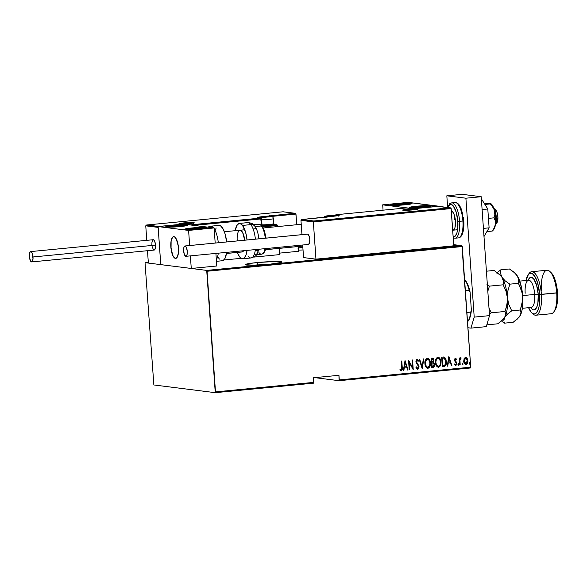 <?xml version="1.0" encoding="UTF-8"?>
<svg xmlns="http://www.w3.org/2000/svg" width="587" height="587" viewBox="0 0 587 587"><rect width="100%" height="100%" fill="white"/><g stroke="black" fill="none" stroke-linecap="round" stroke-linejoin="round"><path stroke-width="0.88" d="M375.775 253.357A18.432 1.335 176 0 1 364.52 255.029L375.981 253.283M257.216 262.55A18.432 1.335 176 0 1 282.039 262.073A18.432 1.335 176 0 1 270.086 264.172L281.555 262.426L281.804 261.883L280.88 261.692L274.4 261.523L257.216 262.55L248.727 263.614L245.271 264.59L252.902 265.199L270.086 264.172A18.432 1.335 176 0 1 245.263 264.649A18.432 1.335 176 0 1 257.216 262.55L257.392 265.06L257.216 262.55M314.727 377.639L339.044 380.692L470.481 367.976L470.715 367.191L339.271 379.914L338.948 375.298L313.429 377.764L313.752 382.386L215.488 391.896L207.057 271.253L462.277 246.547L470.715 367.191L461.932 245.696L206.712 270.402L145.312 262.69L148.313 262.396L145.312 262.69L145.077 263.468L153.86 384.962L215.26 392.674L313.524 383.164L313.429 377.764L338.948 375.298L339.044 380.692L314.727 377.639M298.335 247.875L302.855 247.435L298.335 247.875M453.7 244.662L461.932 245.696L453.7 244.662M298.35 248.059A18.432 1.335 176 0 1 302.863 247.538L297.873 248.125M298.49 250.084L303.031 249.974A18.432 1.335 176 0 1 298.49 250.084M347.335 256.057L364.52 255.029A18.432 1.335 176 0 1 348.018 256.042M452.694 245.894L457.214 245.872L453.722 245.682M449.253 246.18L450.486 246.547L448.116 246.357L450.486 246.547L448.842 246.269L448.879 246.826M443.28 246.811L446.788 246.811L443.743 246.767L443.772 247.296M435.936 248.352L435.341 247.655C436.434 247.743 436.075 247.897 434.263 248.118L430.711 248.037L434.439 248.103L435.892 247.831L434.835 247.604M424.496 248.961L422.082 249.299L420.175 249.057L424.496 248.976L422.457 248.829M412.463 250.231L409.242 250.113L412.463 250.231M411.48 249.901L409.741 250.069L411.48 249.901M399.974 251.434L398.074 251.199L399.974 251.434M399.013 251.104L403.526 251.097L399.013 251.104M401.163 250.898L399.586 251.053L401.163 250.898M397.612 251.243L399.52 251.478L397.612 251.243M391.184 252.043L391.676 251.999C392.49 252.043 392.468 252.131 391.61 252.263C392.468 252.131 392.49 252.043 391.676 251.999M393.077 251.684L393.679 252.05L398.375 251.596L395.161 251.478L398.375 251.596L393.679 252.05L393.077 251.684M405.36 250.48L408.258 250.656L406.087 250.407M413.652 249.68L418.575 249.658L419.888 249.38L419.067 249.152M424.188 248.661L429.112 248.639L430.425 248.36L429.603 248.132M436.941 247.435L437.542 247.802L442.238 247.347L439.017 247.237L442.238 247.347L437.542 247.802L436.941 247.435M464.09 358.591L463.781 361.68L465.007 364.182L466.782 364.182L467.817 361.863L467.413 358.848L466.012 357.336L464.324 358.129L463.715 361.108C463.745 362.942 464.515 364.072 466.027 364.49C467.457 363.786 468.059 362.524 467.839 360.712L467.12 358.29L465.528 357.292L464.09 358.591M459.716 364.975L460.179 364.931L459.966 359.963L460.333 358.87L460.978 358.716L460.846 357.769L459.76 359.002L459.694 357.982L459.232 358.026L459.716 364.975L460.179 364.931L459.944 360.198L461.191 357.953L460.722 357.762L459.76 359.002L459.694 357.982L459.232 358.026L459.716 364.975M455.248 358.246L456.547 359.156L455.439 358.268L454.954 358.525L454.624 360.734L456.37 363.808L455.916 364.578L454.896 363.969L454.624 364.644L455.974 365.444L456.833 364.006L456.576 362.296L455.057 360.433L455.233 359.259L456.268 359.787L456.547 359.156L455.527 358.268L454.543 360.191L456.385 363.434L455.747 364.622L454.705 363.947M443.691 357.028L441.644 357.145L442.312 366.662L444.667 366.347L445.548 365.686L446.362 361.988L445.959 359.442L444.909 357.578L443.589 357.021L441.644 357.145L442.312 366.662L443.955 366.501C445.937 365.716 446.729 364.087 446.34 361.607L444.425 357.226L443.596 357.021M431.775 367.682L433.962 367.198L434.681 364.681L433.463 362.348L433.925 360.543L433.463 358.694L432.634 358.085L431.107 358.165L431.775 367.682L433.191 367.543L434.681 364.681L433.463 362.348L433.91 360.271C433.888 358.899 433.294 358.165 432.113 358.07L431.107 358.165L431.775 367.682M422.156 368.614L423.895 358.87L423.396 358.914L422.082 366.772L419.698 359.273L419.199 359.325L422.156 368.614L423.895 358.87L423.396 358.914L422.082 366.772L419.698 359.273L419.199 359.325L422.148 368.585M409.675 369.817L409.154 362.34L413.226 369.472L412.558 359.963L412.103 360.007L412.624 367.506L408.552 360.352L409.212 369.861L409.675 369.817L409.212 369.825L409.675 369.817L409.154 362.34L413.116 369.487L412.558 359.963L412.103 360.007L412.624 367.506L408.552 360.352L409.212 369.861L409.675 369.817M401.779 367.381L401.501 369.751L400.107 369.15L399.879 369.905L401.354 370.859L402.271 369.406L401.794 361.005L401.332 361.049L401.779 367.381L401.207 369.905L400.107 369.15L399.879 369.905L401.237 370.881C402.286 370.111 402.623 368.959 402.242 367.425L401.794 361.005L401.332 361.049L401.779 367.381M405.001 360.697L403.372 370.426L403.871 370.382L404.392 367.264L406.622 367.044L407.569 370.023L408.068 369.971L405.111 360.682L403.372 370.426L403.871 370.382L404.392 367.264L406.622 367.044L407.569 370.023L408.068 369.971L405.001 360.697M416.821 359.266L418.494 360.763L417.012 359.288L415.904 361.629L418.553 366.596L417.636 368.313L416.374 366.838L415.956 367.367L417.893 369.252L418.795 368.21L419.015 366.567L416.359 361.548L416.843 360.315L418.105 361.394L418.494 360.763L417.284 359.31L416.212 359.89L416.146 362.715L418.524 366.361L417.761 368.291L416.374 366.838L415.956 367.367L417.394 369.267M424.922 363.595L425.392 365.906L426.646 367.822L428.026 368.291L429.317 367.55L430.271 365.4L430.41 363.023L429.941 360.689L428.679 358.752L427.277 358.297L426.001 359.053L425.061 361.218L424.922 363.595C424.944 366.097 425.979 367.66 428.026 368.291C429.941 367.257 430.741 365.503 430.41 363.023C430.396 360.484 429.354 358.906 427.277 358.297C425.377 359.354 424.592 361.122 424.922 363.595M435.451 362.575L435.928 364.887L437.183 366.802L438.562 367.271L439.854 366.53L440.808 364.38L440.947 362.003L440.477 359.67L439.215 357.732L437.814 357.278L436.53 358.033L435.598 360.198L435.451 362.575C435.481 365.077 436.515 366.64 438.562 367.271C440.477 366.237 441.277 364.483 440.947 362.003C440.932 359.464 439.89 357.894 437.814 357.278C435.914 358.334 435.128 360.102 435.451 362.575M448.864 356.448L447.235 366.185L447.734 366.134L448.255 363.015L450.486 362.803L451.432 365.774L451.931 365.73L448.864 356.448L447.235 366.185L447.734 366.134L448.255 363.015L450.486 362.803L451.432 365.774L451.931 365.73L448.864 356.448M457.955 364.468L458.682 365.107L458.586 363.705L457.963 364.211L458.469 365.217L458.873 364.38L458.359 363.632L457.955 364.468M462.189 364.057L462.916 364.696L462.82 363.294L462.196 363.808L462.703 364.806L463.106 363.969L462.593 363.221L462.189 364.057M469.064 363.397L469.791 364.028L469.688 362.627L469.072 363.14L469.578 364.145L469.982 363.309L469.468 362.561L469.064 363.397M145.077 263.468L153.86 384.962L215.26 392.674L206.712 270.402L145.312 262.69L145.077 263.468M400.936 370.859L401.802 370.324L402.11 368.988L401.603 361.027L402.051 367.403C402.433 368.937 402.095 370.089 401.046 370.859L400.958 370.859M399.916 369.128L401.016 369.876L399.916 369.128M404.979 360.829L408.068 369.971L407.554 369.979L404.979 360.829M406.431 367.022L404.201 367.235L403.871 370.382L403.379 370.382L404.201 367.235L406.431 367.022M404.37 366.237L405.184 362.524L406.321 366.09L404.37 366.237L404.993 362.502L404.37 366.237M408.559 360.506L412.624 367.506L408.559 360.506M412.368 359.985L413.021 369.311L412.368 359.985M408.963 362.318L409.484 369.795L408.963 362.318M417.306 369.26L419.015 366.567L416.359 361.548L416.836 360.242L418.105 361.394L418.494 360.763L418.01 361.21L418.304 360.741L417.093 359.281M417.636 368.313L416.183 366.816L417.445 368.284M417.218 360.352L416.168 361.519L419.015 366.567L417.695 369.289M417.342 369.267L418.428 368.555L418.825 366.545L418.355 364.931L416.3 362.157L416.278 360.734L416.931 360.249M416.975 363.162L416.601 362.715M419.522 359.288L422.082 366.772L419.522 359.288M423.697 358.884L422.104 368.438L423.697 358.884M427.696 358.297L427.277 358.297M427.087 358.268C429.163 358.884 430.205 360.462 430.22 362.993L430.22 362.993C430.55 365.474 429.757 367.235 427.835 368.262L427.541 368.269M428.547 368.034L429.985 365.76L430.183 362.597L429.229 359.611L427.468 358.268M427.571 359.259L427.373 359.266C429.06 359.758 429.926 361.02 429.955 363.06C430.22 365.099 429.545 366.515 427.938 367.315L426.874 367.102L425.846 365.965L425.164 362.876L425.949 360.058L427.776 359.317M427.938 367.315L426.382 366.508L425.406 363.867L425.678 360.983L427.182 359.244C425.59 360.073 424.929 361.504 425.186 363.529L425.377 363.551C425.12 361.526 425.78 360.095 427.373 359.266L429.126 360.337L429.955 363.06L429.53 365.928L427.938 367.315C426.265 366.831 425.406 365.576 425.377 363.551L425.186 363.529C425.215 365.554 426.074 366.809 427.747 367.293M431.922 358.048C433.103 358.136 433.698 358.87 433.72 360.249L433.272 362.326L434.681 364.681L433.191 367.543L431.775 367.638L433.771 367.176L434.505 365.107L434.175 363.302L433.272 362.326L433.588 359.427L432.443 358.063M434.05 366.831L434.255 366.427M434.387 363.962L434.175 363.302M432.032 363.067L433.008 363.089L432.032 363.067M431.973 366.633L431.731 363.096L433.199 363.111L434.219 364.725L432.846 366.596L431.973 366.633L431.731 363.096L431.973 366.633M432.465 359.031L431.445 359.075L432.267 359.039L433.455 360.33L431.658 362.128L431.445 359.075L432.318 359.009M432.267 359.039L433.147 359.361L433.455 360.33L433.213 361.577L432.465 362.076L431.849 362.15L431.445 359.075L431.849 362.15L431.636 359.097L432.362 359.017M433.045 363.082L433.94 363.742L434.182 365.4L433.742 366.288L432.164 366.662L431.922 363.126L433.045 363.082M438.232 357.278L437.814 357.278M437.623 357.248C439.7 357.865 440.742 359.442 440.756 361.974L440.756 361.974C441.086 364.454 440.287 366.215 438.372 367.242L438.078 367.249M437.983 367.242L438.562 367.271M437.997 367.242L439.92 366.141L440.786 362.773L439.964 358.928L438.005 357.248M437.983 366.273L436.383 364.945L435.701 361.856L436.486 359.039L438.313 358.297M438.1 358.239L439.663 359.317L440.492 362.04C440.756 364.079 440.081 365.496 438.474 366.295L436.919 365.488L435.723 362.509C435.752 364.534 436.611 365.789 438.284 366.273M437.909 358.246C439.597 358.738 440.463 360 440.492 362.04L440.067 364.909L438.474 366.295C436.794 365.811 435.943 364.556 435.914 362.531C435.657 360.506 436.317 359.075 437.909 358.246L437.719 358.224C436.126 359.053 435.466 360.484 435.723 362.509L436.354 359.626L438.005 358.224M438.474 366.295L438.056 366.273M444.425 357.226L446.149 361.577C446.538 364.057 445.746 365.694 443.765 366.479L445.555 365.334L446.171 361.966L445.276 358.275L443.398 356.999M444.029 358.129L441.982 358.055L444.22 358.151L445.885 361.643L444.836 365.187L442.51 365.613L441.982 358.055L442.51 365.613L441.982 358.055L443.2 357.982M443.633 358.026L445.254 359.185L445.893 362.612L445.012 365.041L442.701 365.642L442.172 358.077L444.22 358.151M448.842 356.588L451.931 365.73L451.418 365.738L448.842 356.588M450.295 362.773L448.064 362.993L447.734 366.134L447.243 366.141L448.064 362.993L450.295 362.773M448.233 361.996L449.048 358.275L450.185 361.849L448.233 361.996L448.857 358.253L448.233 361.996M455.453 359.119L456.268 359.787L456.547 359.156L456.143 359.604L456.356 359.134L455.6 358.319M455.483 359.127L454.808 360.088L455.292 359.097M455.174 360.734L455.791 361.394L455.174 360.734M456.576 362.296L455.6 361.365L456.576 362.296L456.649 363.331L456.576 362.296M455.747 364.622L454.896 363.969L454.624 364.644L455.82 365.474L456.84 363.353L455.527 365.452M455.49 364.6L454.778 364.065M455.439 365.452L456.356 364.909L456.649 363.331L454.918 360.565L455.226 359.112M458.168 363.61L458.873 364.38L458.278 365.195L458.682 364.483L458.286 363.624M459.504 357.997L459.76 359.002L459.504 357.997M461.191 357.953L460.802 358.635L460.656 357.74M460.7 358.62L459.753 360.176L460.179 364.931L459.716 364.931L459.753 360.176L460.142 358.84L460.758 358.62M462.402 363.199L463.106 363.969L462.512 364.784L462.923 364.072L462.527 363.214M465.337 357.27L466.929 358.268L465.528 357.292M465.564 364.461L466.797 363.962L467.523 362.414L467.575 360.051L466.929 358.268L467.648 360.682C467.868 362.502 467.267 363.764 465.836 364.461L465.616 364.468M465.52 364.461L466.027 364.49M466.797 363.962L467.069 363.595M466.628 357.857L465.579 357.263M465.674 363.61L464.449 362.722L463.972 360.822L464.405 358.884L465.601 358.121M465.711 358.143L467.384 360.763L465.63 363.61M465.968 363.632L464.779 362.971L463.987 361.049L464.596 358.906L465.792 358.151L466.614 358.642L467.333 360.315L466.709 363.25L465.968 363.632L464.178 361.071L465.586 358.143L463.987 361.049L465.777 363.61M469.277 362.531L469.982 363.309L469.453 364.131L469.791 363.28L469.395 362.546M406.321 366.09L404.56 366.266L405.184 362.524L406.321 366.09M450.185 361.849L448.424 362.018L449.048 358.275L450.185 361.849M394.662 251.53L395.499 251.632L393.76 252.036L393.576 251.632L394.662 251.53M404.891 250.488L407.745 250.7L405.749 250.737L408.662 250.414L406.314 250.4M408.2 250.458L407.738 250.627M408.068 250.671L408.662 250.414M413.674 249.688L418.399 249.673C420.079 249.446 420.409 249.284 419.382 249.189L419.118 249.159M419.91 249.343L419.382 249.189M418.656 249.204L419.382 249.901M418.362 249.189L418.92 249.233C419.764 249.314 419.463 249.446 418.032 249.629L414.136 249.644M424.225 248.881L422.207 248.727M420.952 249.057L423.917 248.969L420.952 249.057M424.21 248.668L428.928 248.653C430.616 248.426 430.946 248.264 429.919 248.169L429.655 248.14M430.447 248.323L429.919 248.169M428.899 248.169L429.875 248.338L429.919 248.881M429.207 248.184L429.457 248.213C430.293 248.294 430 248.426 428.569 248.609L424.672 248.624M432.729 248.191L431.166 247.993L432.729 248.191M434.571 247.663L434.798 248.066L433.345 248.132L434.798 247.971M438.526 247.281L439.362 247.384L437.616 247.795L437.44 247.384L438.526 247.281M446.157 246.98L446.612 246.775M453.047 246.034L456.37 245.99C457.64 245.821 457.911 245.704 457.17 245.63L453.766 245.682M454.14 245.711L456.715 245.674L456.07 246.012L453.509 245.99L456.715 245.674L453.766 245.755M453.274 246.445L453.303 245.85M418.92 249.233L414.011 249.607M423.77 248.925L423.961 249.519M429.457 248.213L424.548 248.587M434.461 247.655L434.886 247.699M456.715 245.674L456.07 245.953M215.488 391.896L313.752 382.386L313.524 383.164L215.26 392.674L215.488 391.896M339.271 379.914L470.715 367.191L470.481 367.976L339.044 380.692L339.271 379.914M206.712 270.402L461.932 245.696L462.277 246.547L207.057 271.253L206.712 270.402M468.125 321.111L468.404 320.729A22.394 7.712 -95.5 0 0 471.361 310.163L470.106 292.15L469.211 290.367L465.366 290.734L469.211 290.367A23.216 7.991 -95.5 0 0 465.205 280.432L468.008 285.201L470.106 292.15A22.394 7.712 -95.5 0 0 465.315 280.278L464.633 280.19L465.205 280.432A23.216 7.991 84.5 0 1 469.211 290.367L470.106 292.15L471.361 310.163L470.73 312.101L466.885 312.475L470.73 312.101A23.216 7.991 84.5 0 1 468.059 321.192A23.216 7.991 -95.5 0 0 470.73 312.101L471.361 310.163L470.216 316.709L469.284 319.196L468.059 321.192L467.501 321.25L468.059 321.192M416.425 206.242L430.447 205.736L431.129 205.993L430.154 206.367L424.056 207.204A10.926 0.792 176 0 1 409.344 207.482A10.926 0.792 176 0 1 416.425 206.242A10.926 0.792 176 0 1 431.137 205.964A10.926 0.792 176 0 1 424.056 207.204L410.034 207.71L409.352 207.453L410.328 207.086L416.425 206.242M397.362 203.85L411.384 203.337L412.067 203.601L411.091 203.968L404.986 204.804A10.926 0.792 176 0 1 390.274 205.09A10.926 0.792 176 0 1 397.362 203.85A10.926 0.792 176 0 1 412.074 203.564A10.926 0.792 176 0 1 404.986 204.804L390.964 205.318L390.282 205.061L391.258 204.687L397.362 203.85M382.695 204.848L413.204 208.678L438.724 206.206L408.214 202.376L382.695 204.848L408.214 202.376L438.731 206.36L413.204 208.678L382.695 204.848L383.062 210.168L382.695 204.848M178.492 248A10.926 3.764 84.5 0 1 175.733 258.397A10.926 3.764 84.5 0 1 170.868 247.039L172.519 254.868L173.921 257.377L174.684 258.089L176.166 258.273L177.428 256.827L178.492 252.124L178.272 245.872L176.841 240.171L174.677 236.957L173.921 236.649L172.519 237.295L171.088 241.081L170.868 247.039A10.926 3.764 84.5 0 1 173.627 236.649A10.926 3.764 84.5 0 1 178.492 248M172.761 225.591A10.926 0.792 176 0 1 187.473 225.305A10.926 0.792 176 0 1 180.392 226.545L170.208 227.154L165.688 226.795L170.846 225.79L182.946 224.982L186.783 225.078L187.187 225.511L180.392 226.545A10.926 0.792 176 0 1 165.681 226.831A10.926 0.792 176 0 1 172.761 225.591L172.761 225.591M191.832 227.983A10.926 0.792 176 0 1 206.543 227.697A10.926 0.792 176 0 1 199.455 228.945L189.278 229.554L184.751 229.194L191.832 227.983L202.016 227.374L205.854 227.477L206.25 227.91L199.455 228.945A10.926 0.792 176 0 1 184.751 229.224A10.926 0.792 176 0 1 191.832 227.983L191.832 227.983M214.13 227.947L183.614 224.117L158.094 226.582L188.603 230.42L214.13 227.947L188.603 230.42L189.66 245.52L188.603 230.42L158.094 226.582L160.757 264.627L191.267 268.457L216.786 265.984L215.906 253.408L216.786 265.984L191.267 268.457L160.757 264.627L158.094 226.582L183.614 224.117L214.13 227.947L215.187 243.055L214.13 227.947M190.386 255.881L191.267 268.457L190.386 255.881M453.333 230.111L452.687 230.177L453.333 230.111M302.753 246.056L265.537 249.658L302.753 246.056M258.397 250.348L255.235 250.649L258.397 250.348M242.431 251.889L226.472 253.437L242.431 251.889M176.078 258.317L176.078 258.317A10.926 3.764 84.5 0 1 175.733 258.397A10.926 3.764 84.5 0 1 170.986 248.389A10.926 3.764 84.5 0 1 173.282 236.73A10.926 3.764 84.5 0 1 173.627 236.649A10.926 3.764 84.5 0 1 178.367 246.65A10.926 3.764 84.5 0 1 176.078 258.317L177.362 256.967L178.235 254.178L178.309 246.144L176.261 238.916L174.779 237.023L173.282 236.73L171.998 238.073L171.125 240.861L171.052 248.895L173.099 256.123L174.581 258.016L176.078 258.317M495.443 224.66A9.561 3.295 -95.5 0 0 493.872 208.444A9.561 3.295 84.5 0 1 495.443 224.66M494.621 209.72L495.083 209.684M495.56 209.911L496.896 212.01L497.893 216.941L497.483 221.6L496.367 223.214M495.002 225.452L496.962 222.708A6.831 2.348 -95.5 0 0 497.835 216.243A6.831 2.348 -95.5 0 0 495.744 210.065L493.285 207.747M193.71 222.546A7.646 0.558 -4 0 0 183.892 222.899A7.646 0.558 -4 0 0 179.417 223.926A0.822 0.77 -82.8 0 1 179.585 223.933A0.822 0.77 97.2 0 0 179.417 223.926L178.94 223.742L180.37 223.339L185.338 222.774L194.187 222.722L187.789 223.698L179.417 223.926A7.646 0.558 -4 0 0 189.234 223.574A7.646 0.558 -4 0 0 193.71 222.546M298.578 251.287L279.625 253.122L298.578 251.287L298.24 246.54L298.578 251.287M271.143 216.464L295.973 214.057L296.721 224.733L295.87 213.749L271.143 216.464M146.354 225.063L145.759 225.841L146.772 240.347L145.759 225.841L158.152 227.396L160.757 264.627L148.357 263.071L147.498 250.7L148.357 263.071L160.757 264.627L158.167 227.081L145.759 225.841L146.354 225.063L158.578 226.472L184.098 224.007L190.768 224.843L260.701 218.071L257.568 217.535L260.423 216.882L294.865 213.279L283.044 211.797L146.75 224.99L283.044 211.797L295.268 213.33M279.728 254.597L253.826 257.099L279.728 254.597L279.295 248.374L279.728 254.597M241.132 258.331L223.83 260.004L241.132 258.331M294.865 213.279L263.402 216.537A9.01 0.653 -4 0 0 258.126 217.748L260.701 218.071L261.046 218.922L193.981 225.415L261.046 218.922L261.494 225.335L260.701 218.071L190.768 224.843L184.098 224.007L158.578 226.472L146.75 224.99M262.55 226.861L277.695 225.518L277.768 226.567L277.592 225.21L263.145 226.927L262.8 226.076L276.587 224.74L273.322 224.329L276.991 224.792M259.645 217.924A8.196 0.594 176 0 1 260.65 217.755A8.196 0.594 176 0 0 259.645 217.924M276.587 224.74L262.8 226.076A0.822 0.77 -82.8 0 1 261.985 225.379M269.338 215.752L269.749 215.803M271.121 216.61L270.291 215.869A0.822 0.77 -82.8 0 1 270.46 215.877L270.636 216.72M270.607 216.471L270.291 215.869M258.441 217.792A0.822 0.77 97.2 0 0 258.287 217.755L260.863 218.078A2.187 2.047 -82.8 0 1 262.213 217.351L270.886 216.515A2.187 2.047 -82.8 0 1 271.341 216.522A2.187 2.047 97.2 0 0 270.886 216.515L262.213 217.351A2.187 2.047 97.2 0 0 260.855 218.078L261.523 218.812A0.822 0.77 97.2 0 0 260.701 218.071A0.822 0.77 -82.8 0 1 261.523 218.812L261.046 218.922L261.575 218.834L262.029 225.349L261.604 225.437L262.646 226.076A0.822 0.77 -82.8 0 0 262.8 226.076L263.145 226.927A1.636 1.534 97.2 0 1 262.815 226.92M180.172 224.381A0.822 0.77 97.2 0 0 179.585 223.933L179.805 224.528L179.373 223.896M403.108 210.249A7.646 0.558 -4 0 0 412.925 209.889A7.646 0.558 -4 0 0 417.401 208.862L417.68 209.17L416.447 209.449L411.48 210.021L402.631 210.065L409.029 209.089L417.401 208.862A7.646 0.558 -4 0 0 407.583 209.221A7.646 0.558 -4 0 0 403.108 210.249A0.822 0.77 -82.8 0 1 403.276 210.249A0.822 0.77 97.2 0 0 403.108 210.249M403.386 210.278A0.822 0.77 97.2 0 0 403.276 210.249L403.504 210.85L403.064 210.212M301.557 219.582L300.962 220.36L301.96 234.653L300.962 220.36L313.355 221.915L315.96 259.146L303.56 257.59L302.687 245.006L303.56 257.59L315.96 259.146L313.355 221.915L451.176 208.576L453.78 245.806L315.96 259.146L453.78 245.806L451.073 208.268L438.247 206.316L412.72 208.789L406.05 207.952L336.116 214.717L339.257 215.253L336.395 215.906L301.953 219.509L313.774 220.991L450.068 207.805L313.774 220.991L301.557 219.582L300.962 220.36L313.355 221.915L313.774 220.991L313.355 221.915L451.176 208.576L450.471 207.849M335.896 215.671L337.041 215.811L335.896 215.671M301.953 219.509L326.526 216.919A0.822 0.77 97.2 0 0 326.027 217.175M325.814 217.806L326.504 216.919L333.416 216.251A9.01 0.653 -4 0 0 338.692 215.04L336.094 214.717L406.05 207.952L412.91 208.811L438.247 206.316L450.068 207.805M333.372 216.258L326.475 216.926M338.692 215.04A0.822 0.77 97.2 0 0 338.009 215.642A0.822 0.77 -82.8 0 1 338.692 215.04M336.116 214.717A0.822 0.77 97.2 0 0 335.404 215.51A0.822 0.77 -82.8 0 1 336.116 214.717M335.353 215.59L336.065 214.725M327.671 216.265L334.333 215.546L328.837 215.678L326.438 216.229L334.297 215.627L327.671 216.265M334.605 215.436L325.932 216.273A2.187 2.047 97.2 0 0 324.332 217.337A2.187 2.047 -82.8 0 1 325.932 216.273L334.605 215.436A2.187 2.047 -82.8 0 1 335.06 215.444A2.187 2.047 97.2 0 0 334.605 215.436M333.658 215.862L334.297 215.627L332.866 215.444L326.24 216.089L332.866 215.444L334.297 215.627L333.658 215.862M332.902 215.899L332.866 215.444L332.902 215.899M328.874 216.236L328.837 215.678L328.874 216.236M263.952 217.344L270.622 216.625L265.119 216.757L262.719 217.307L270.578 216.706L263.952 217.344M273.439 223.544A6.831 0.499 176 0 1 273.85 223.72A6.831 0.499 176 0 1 269.279 224.476A6.831 0.499 176 0 1 262 224.85A6.831 0.499 -4 0 0 269.514 224.454A6.831 0.499 -4 0 0 273.865 223.684L273.513 218.635A6.831 0.499 176 0 1 269.162 219.399A6.831 0.499 176 0 1 261.641 219.795A6.831 0.499 -4 0 0 268.765 219.435A6.831 0.499 -4 0 0 273.469 218.694M262.11 225.657A5.899 0.426 -4 0 0 268.53 225.408A5.899 0.426 -4 0 0 272.992 224.711L261.604 225.621M273.08 218.489A6.831 0.499 176 0 1 273.513 218.635C272.977 217.021 272.243 216.317 271.311 216.522L263.203 216.926L260.393 218.019M269.939 216.941L270.578 216.706L269.147 216.522L262.521 217.168L269.147 216.522L270.578 216.706L269.939 216.941M269.184 216.977L269.147 216.522L269.184 216.977M265.155 217.315L265.119 216.757L265.155 217.315M183.958 223.647L190.628 222.921L185.132 223.053L182.733 223.603L185.132 223.053L190.555 223.023L183.958 223.647M190.9 222.818L182.227 223.654A2.187 2.047 97.2 0 0 181.288 223.999A2.187 2.047 -82.8 0 1 182.227 223.654L190.9 222.818A2.187 2.047 -82.8 0 1 191.355 222.825A2.187 2.047 97.2 0 0 190.9 222.818M189.953 223.243L190.592 223.001L189.161 222.825L182.535 223.464L189.161 222.825L190.592 223.001L189.953 223.243M189.197 223.28L189.161 222.825L189.197 223.28M185.169 223.61L185.132 223.053L185.169 223.61M407.657 209.97L414.327 209.243L408.823 209.376L406.424 209.926L414.283 209.324L407.657 209.97M414.591 209.133L405.918 209.977A2.187 2.047 97.2 0 0 404.979 210.322A2.187 2.047 -82.8 0 1 405.918 209.977L414.591 209.133A2.187 2.047 -82.8 0 1 415.046 209.148A2.187 2.047 97.2 0 0 414.591 209.133M413.644 209.559L414.283 209.324L412.859 209.148L406.226 209.786L412.859 209.148L414.283 209.324L413.644 209.559M412.888 209.603L412.859 209.148L412.888 209.603M408.868 209.933L408.823 209.376L408.868 209.933M394.669 204.929L396.166 204.342L396.21 205.017L396.166 204.342L407.672 203.726L402.667 203.74A6.831 0.499 176 0 1 407.672 203.726L406.938 204.203L407.672 203.726A6.831 0.499 176 0 1 407.818 203.975L400.899 203.85L394.369 204.819L401.449 204.804L407.818 203.975A6.831 0.499 176 0 1 407.532 204.063A6.831 0.499 176 0 1 406.182 204.32A6.831 0.499 176 0 1 399.681 204.914A6.831 0.499 176 0 1 394.838 204.951A6.831 0.499 176 0 1 394.669 204.929A6.831 0.499 176 0 1 396.166 204.342A6.831 0.499 176 0 1 402.667 203.74L396.166 204.342L394.926 204.958M392.666 204.782A8.739 0.631 176 0 1 403.086 203.579A8.739 0.631 176 0 1 409.682 203.88L399.263 205.083L392.454 204.922L403.086 203.579L409.682 203.88A8.739 0.631 176 0 1 399.263 205.083A8.739 0.631 176 0 1 392.666 204.782A2.187 2.121 -111.5 0 0 391.984 204.936M402.667 203.74L402.733 204.702L402.667 203.74M170.076 226.67L171.565 226.076L171.617 226.751L171.565 226.076L183.078 225.467L178.074 225.481A6.831 0.499 176 0 1 183.078 225.467L182.344 225.944L183.078 225.467A6.831 0.499 176 0 1 183.225 225.716L176.298 225.591L169.768 226.56L176.856 226.545L183.225 225.716A6.831 0.499 176 0 1 182.931 225.804A6.831 0.499 176 0 1 181.581 226.054A6.831 0.499 176 0 1 175.08 226.655A6.831 0.499 176 0 1 170.245 226.692A6.831 0.499 176 0 1 170.076 226.67A6.831 0.499 176 0 1 171.565 226.076A6.831 0.499 176 0 1 178.074 225.481L171.565 226.076L170.325 226.699M168.073 226.523A8.739 0.631 176 0 1 178.492 225.313A8.739 0.631 176 0 1 185.081 225.613L174.662 226.824L167.86 226.655L176.79 225.415L182.895 225.188L185.081 225.613A8.739 0.631 176 0 1 174.662 226.824A8.739 0.631 176 0 1 168.073 226.523A2.187 2.121 -111.5 0 0 167.39 226.67L166.671 227.088M178.074 225.481L178.14 226.443L178.074 225.481M194.891 229.011A6.831 0.499 176 0 1 191.604 229.143L202.412 228.05L192.91 228.196L188.875 228.879L191.604 229.143A6.831 0.499 176 0 1 189.403 229.099A6.831 0.499 176 0 1 189.315 229.084A6.831 0.499 176 0 1 190.159 228.548A6.831 0.499 176 0 1 196.403 227.917A6.831 0.499 176 0 1 201.884 227.829A6.831 0.499 176 0 1 202.001 228.196A6.831 0.499 176 0 1 201.128 228.372A6.831 0.499 176 0 1 194.891 229.011M200.813 227.595A8.739 0.631 176 0 1 202.669 228.35A8.739 0.631 176 0 1 190.474 229.334L187.18 228.901L192.675 228.072L204.357 227.888L198.611 228.857L190.474 229.334A8.739 0.631 176 0 1 188.625 228.578A8.739 0.631 176 0 1 200.813 227.595A2.187 1.299 -90.9 0 1 200.945 227.58A2.187 1.299 89.1 0 0 200.813 227.595M201.055 227.587A2.187 1.299 89.1 0 0 200.945 227.58L191.67 228.167L185.741 229.48M201.708 228.101L196.403 227.917L190.159 228.548L189.403 229.099L190.159 228.548L196.403 227.917L201.708 228.101M201.422 228.343L202.001 228.196M196.469 228.901L196.403 227.917L196.469 228.901M190.203 229.143L190.159 228.548L190.203 229.143M419.485 207.27A6.831 0.499 176 0 1 416.205 207.402L427.013 206.308L417.511 206.455L413.475 207.138L416.205 207.402A6.831 0.499 176 0 1 414.004 207.358A6.831 0.499 176 0 1 413.908 207.35A6.831 0.499 176 0 1 414.76 206.807A6.831 0.499 176 0 1 420.996 206.176A6.831 0.499 176 0 1 426.478 206.088A6.831 0.499 176 0 1 426.602 206.463A6.831 0.499 176 0 1 425.729 206.639A6.831 0.499 176 0 1 419.485 207.27M425.414 205.854A8.739 0.631 176 0 1 427.263 206.609A8.739 0.631 176 0 1 415.075 207.593L411.531 207.299L417.276 206.331L428.95 206.147L423.205 207.116L415.075 207.593A8.739 0.631 176 0 1 413.219 206.837A8.739 0.631 176 0 1 425.414 205.854A2.187 1.299 -90.9 0 1 425.538 205.839A2.187 1.299 89.1 0 0 425.414 205.854M425.648 205.846A2.187 1.299 89.1 0 0 425.538 205.839L416.271 206.426L410.335 207.747M426.301 206.36L420.996 206.176L414.76 206.807L414.004 207.358L414.76 206.807L420.996 206.176L426.301 206.36M426.023 206.602L426.602 206.463M421.062 207.16L420.996 206.176L421.062 207.16M414.796 207.402L414.76 206.807L414.796 207.402M218.203 225.599L220.617 225.907L223.038 228.82L225.085 233.912L226.648 241.939A17.749 6.112 -95.5 0 0 218.907 225.408L210.572 226.215A17.749 6.112 84.5 0 1 213.514 227.866M214.189 228.783A17.749 6.112 84.5 0 1 218.305 242.747M216.464 261.31L222.334 260.745A17.749 6.112 -95.5 0 0 226.633 252.373L225.092 258.192L224.131 259.689L221.857 260.738M218.291 253.18A17.749 6.112 84.5 0 1 216.346 259.733M216.148 227.954L215.363 230.038M218.203 257.326L219.391 259.094M246.833 222.877A17.749 6.112 84.5 0 1 250.876 224.608A5.459 4.469 -36.9 0 1 254.773 226.142A5.459 4.469 -36.9 0 1 255.066 226.597A15.02 5.173 84.5 0 1 258.889 238.821M258.031 224.513A15.02 5.173 84.5 0 1 261.45 225.98A1.365 1.115 -36.9 0 1 262.609 227.059L263.512 228.519M237.243 240.919A10.926 3.764 84.5 0 1 239.988 230.221A10.926 3.764 84.5 0 1 241.961 231.447A10.926 3.764 84.5 0 1 244.728 240.193L242.68 232.613L241.206 230.654L239.709 230.28M243.62 250.73A10.926 3.764 84.5 0 1 242.093 251.97L226.465 253.481M255.096 226.597L261.45 225.98A15.02 5.173 -95.5 0 0 258.735 224.293C259.014 223.772 260.246 224.461 262.426 226.362A1.365 1.115 143.1 0 0 261.45 225.98L255.096 226.597M255.404 239.158A17.749 6.112 -95.5 0 0 250.876 224.608L242.534 225.423L241.308 224.124L238.872 223.522L236.766 225.599L235.189 230.691A17.749 6.112 84.5 0 1 239.327 223.427A17.749 6.112 84.5 0 1 242.534 225.423L250.876 224.608A17.749 6.112 -95.5 0 0 247.67 222.62C252.99 223.126 252.359 223.816 254.78 226.156L255.954 227.998M242.747 258.772A17.749 6.112 84.5 0 0 247.054 250.392L246.136 254.648L244.317 257.964L242.005 258.713L239.54 256.776A17.749 6.112 84.5 0 1 237.295 252.439L239.54 256.776A17.749 6.112 84.5 0 0 242.747 258.772L251.089 257.957A17.749 6.112 -95.5 0 0 255.389 249.585M242.534 225.423A17.749 6.112 84.5 0 1 247.068 239.966L245.696 232.599L242.534 225.423M242.372 251.911L243.664 250.642M258.64 249.27A15.02 5.173 84.5 0 1 255.25 254.817M256.468 254.699L261.626 254.2A15.02 5.173 -95.5 0 0 265.016 248.653M265.273 238.205A15.02 5.173 -95.5 0 0 261.45 225.98A15.02 5.173 84.5 0 1 265.273 238.205M264.326 230.383L266.08 238.124M265.375 249.541L263.981 252.094M262.33 253.98A15.02 5.173 84.5 0 1 258.911 252.513M254.773 226.142A5.459 4.469 143.1 0 0 250.876 224.608M251.918 257.708A17.749 6.112 84.5 0 1 247.875 255.969M31.698 261.912L154.205 250.055A5.188 1.783 -95.5 0 0 155.518 245.117A5.188 1.783 -95.5 0 0 153.207 239.723L30.7 251.581A5.188 1.783 84.5 0 1 33.011 256.974L155.518 245.117L33.011 256.974A5.188 1.783 84.5 0 1 31.698 261.912A5.188 1.783 84.5 0 1 29.387 256.519A5.188 1.783 84.5 0 1 30.7 251.581M29.387 256.519L30.487 260.914L31.903 261.853L33.011 258.933L32.226 253.254L31.199 251.728L30.172 251.889L29.489 253.687L29.387 256.519M153.706 249.908L154.41 249.996L155.012 249.306L155.518 245.117L154.733 241.396L154.065 240.2L152.994 239.782M152.679 240.032L151.894 242.702M151.857 243.656L151.894 244.662M152.172 246.65L153.346 249.57M307.243 234.176L307.955 234.264L308.982 235.798L309.767 239.511L309.488 243.099L308.314 244.449A5.188 1.783 -95.5 0 0 308.454 244.449A5.188 1.783 -95.5 0 0 309.753 239.313A5.188 1.783 -95.5 0 0 307.595 234.125L185.088 245.982A5.188 1.783 84.5 0 1 187.246 251.17A5.188 1.783 84.5 0 1 185.947 256.306A5.188 1.783 84.5 0 1 185.808 256.306A5.188 1.783 84.5 0 1 183.65 251.119A5.188 1.783 84.5 0 1 184.949 245.982A5.188 1.783 84.5 0 1 185.088 245.982L307.595 234.125A5.188 1.783 -95.5 0 0 307.456 234.118A5.188 1.783 -95.5 0 0 307.317 234.147M185.808 256.306L186.982 254.956L187.26 251.368L186.475 247.655L185.088 245.982L183.907 247.332L183.636 250.913L184.421 254.633L185.808 256.306M481.208 196.718L489.521 315.63L486.285 326.643L470.972 328.126L467.956 327.744L470.972 328.126L486.285 326.643L489.521 315.63L474.208 317.112L470.972 328.126L474.208 317.112L465.895 198.201L474.208 317.112L489.521 315.63L481.208 196.718L465.895 198.201L481.208 196.718L462.138 194.326L446.824 195.809L465.895 198.201L446.824 195.809L447.61 206.969L446.824 195.809L462.138 194.326L481.208 196.718M452.775 230.177L454 229.612L454.94 227.69L455.446 221.086A9.561 3.295 84.5 0 1 453.025 230.185M455.094 202.544A17.749 6.112 84.5 0 1 462.901 221.005L463.781 220.851L462.901 221.005A17.749 6.112 -95.5 0 0 454.991 202.552C456.4 202.376 457.809 203.183 459.21 204.973L461.015 208.238L463.781 220.844C464.192 226.45 463.62 231.08 462.072 234.741C461.037 236.752 459.819 237.801 458.41 237.896A17.749 6.112 -95.5 0 0 462.901 221.005L459.584 221.321A17.749 6.112 -95.5 0 0 451.777 202.867M447.433 207.453L449.73 203.704L451.674 202.875A17.749 6.112 84.5 0 1 459.584 221.321L457.831 221.387L456.231 212.208L453.245 205.883L450.97 204.364L449.869 204.54L447.646 207.482A16.385 5.643 84.5 0 1 453.56 206.286A16.385 5.643 84.5 0 1 457.831 221.387L462.901 221.005A17.749 6.112 84.5 0 1 458.308 237.904M454.991 238.219A17.749 6.112 -95.5 0 0 459.584 221.321A17.749 6.112 84.5 0 1 455.094 238.212L458.41 237.896M459.115 205.311L461.213 209.082L462.827 214.526M463.363 217.623L463.811 223.985M463.701 227L462.827 232.136L461.221 235.438M457.831 221.387L457.831 227.573L456.957 232.709L455.351 236.003L453.157 236.957A16.385 5.643 84.5 0 0 457.831 221.387M451.352 211.151A9.561 3.295 84.5 0 1 455.446 221.086L453.993 214.24L452.768 212.039L451.44 211.159M454.632 216.163A9.561 3.295 -95.5 0 0 454.639 219.685M489.338 203.366L484.187 203.271L490.71 203.572L484.913 204.43L490.35 203.902L493.887 208.803L494.848 214.336L494.056 217.836L488.45 218.379L494.056 217.836L495.296 220.829L495.501 224.227L494.364 227.741L492.251 231.073L486.931 231.586L492.251 231.073L494.364 227.741L495.501 224.227L493.601 229.693A13.655 4.703 -95.5 0 0 495.501 224.227A13.655 4.703 -95.5 0 0 494.555 210.638L495.67 217.513L495.501 224.227L495.296 220.829L494.056 217.836L494.848 214.336L494.555 210.638A13.655 4.703 -95.5 0 0 491.092 203.843L490.666 203.513M490.505 203.432L492.464 205.45L494.555 210.638L492.911 207.064L490.35 203.902M493.051 230.192L492.464 230.464M481.421 198.876L487.797 209.009L482.11 209.559L487.797 209.009L489.11 227.837L483.424 228.387L489.11 227.837L483.996 236.539L489.11 227.837L487.797 209.009L481.421 198.876M535.872 315.212L551.186 313.729A21.851 7.521 -95.5 0 0 556.711 292.942L541.397 294.425A21.851 7.521 -95.5 0 0 529.063 273.498L528.08 274.87A20.486 7.051 84.5 0 1 539.644 294.491L557.511 292.759A20.486 7.051 -95.5 0 0 551.098 272.647L549.872 271.488A21.851 7.521 84.5 0 1 556.711 292.942A21.851 7.521 -95.5 0 0 546.974 270.24L531.661 271.722A21.851 7.521 84.5 0 1 541.397 294.425A21.851 7.521 84.5 0 1 535.872 315.212A21.851 7.521 84.5 0 1 532.358 313.311M528.447 307.368L531.074 312.079L532.497 313.407L533.921 313.972L535.285 313.752L536.547 312.761L538.558 308.637L539.233 305.658L539.644 294.491A20.486 7.051 84.5 0 1 531.756 312.805L532.981 313.964A21.851 7.521 -95.5 0 0 541.397 294.425L539.644 294.491L537.648 283.015L535.278 277.145L532.49 273.777L531.066 273.212L529.701 273.425L528.439 274.415L525.945 280.505A20.486 7.051 84.5 0 1 528.08 274.87M541.456 291.027A21.851 7.521 84.5 0 1 549.872 271.488M531.176 307.434A13.655 4.703 -95.5 0 0 534.706 294.439L538.213 294.307A16.385 5.643 84.5 0 1 530.707 307.485L532.497 309.444L533.634 309.892L534.728 309.723L536.621 307.544L537.883 303.244L538.213 294.307L536.613 285.128L533.627 278.803L531.352 277.284L530.259 277.46L528.073 280.3M528.579 274.261A21.851 7.521 84.5 0 1 531.661 271.722M531.44 307.405L531.257 307.427A13.655 4.703 -95.5 0 0 534.706 294.439L522.679 295.599L534.706 294.439A13.655 4.703 -95.5 0 0 528.623 280.248L528.806 280.241M499.61 274.511L494.093 270.46L486.418 271.201L494.093 270.46L500.535 275.45L501.966 277.306L503.353 281.085L503.132 284.812L489.426 286.133L486.997 284.556L489.426 286.133L503.132 284.812L505.994 291.035L507.417 297.822L507.417 301.314L506.119 308.175L504.996 311.477L491.29 312.805L489 308.116L491.29 312.805L504.996 311.477L505.671 314.221L505.458 315.718L503.595 318.932L497.82 323.797L486.814 324.86L497.82 323.797L501.988 320.568L504.761 317.31A23.216 7.991 -95.5 0 0 507.417 297.822L506.955 304.8L504.996 311.477L505.671 314.221L504.761 317.31L507.542 314.06L511.71 310.831L508.841 304.602L507.417 297.822A23.216 7.991 -95.5 0 0 501.966 277.306L503.353 281.085L503.132 284.812L505.994 291.035L507.417 297.822L507.872 290.866L509.839 284.159L505.246 280.924L501.966 277.306A23.216 7.991 -95.5 0 0 500.153 275.024L501.966 277.306L500.579 273.535L500.806 269.807L496.661 273.014L500.806 269.807L509.406 268.978L514.924 273.028L518.277 277.614L521.498 287.425L522.87 299.341L522.041 310.185L520.845 314.265L519.224 317.046M487.819 291.203L489.426 286.133L487.819 291.203M489.081 314.405L491.29 312.805L489.081 314.405M504.292 318.051A23.216 7.991 -95.5 0 0 504.314 318.015A23.216 7.991 -95.5 0 0 504.761 317.31A23.216 7.991 84.5 0 1 504.292 318.051M499.941 274.833L499.941 274.833A23.216 7.991 84.5 0 1 501.966 277.306A23.216 7.991 84.5 0 1 507.417 297.822A23.216 7.991 84.5 0 1 504.761 317.31L507.542 314.06L511.71 310.831L520.309 309.995L520.985 312.739L520.075 315.828A23.216 7.991 -95.5 0 0 522.731 296.34A23.216 7.991 -95.5 0 0 517.279 275.824A23.216 7.991 -95.5 0 0 515.467 273.542L514.924 273.028M504.072 318.91L504.761 317.31L503.859 320.407L504.072 318.91M504.042 321.808L504.534 323.151L504.042 321.808M502.105 321.566L504.534 323.151L513.133 322.314L504.534 323.151L502.105 321.566M515.166 273.271L518.211 277.71L518.666 279.603L518.446 283.33L522.247 292.884L522.731 299.818L520.309 309.995L520.985 312.739L520.772 314.236L518.908 317.45L513.133 322.314L517.301 319.086L520.075 315.828A23.216 7.991 -95.5 0 1 519.627 316.532A23.216 7.991 -95.5 0 1 519.605 316.569M507.417 297.822L507.872 290.866L509.839 284.159L518.446 283.33L521.307 289.552L522.731 296.34L522.276 303.296L520.309 309.995L511.71 310.831L508.841 304.602L507.417 297.822M501.966 277.306L500.579 273.535L500.806 269.807L509.406 268.978L513.999 272.207L517.279 275.824L518.666 279.603L518.446 283.33L509.839 284.159L505.246 280.924L501.966 277.306M551.061 272.61L553.145 275.413L555.515 281.283L557.511 292.759L557.092 303.934L556.425 306.906L554.414 311.037M528.029 280.425A16.385 5.643 84.5 0 1 533.943 279.207A16.385 5.643 84.5 0 1 538.213 294.307L534.706 294.439A13.655 4.703 -95.5 0 0 528.704 280.241A13.655 4.703 -95.5 0 0 525.174 293.236M556.711 292.942A21.851 7.521 84.5 0 1 553.783 311.954L554.766 310.582A20.486 7.051 -95.5 0 0 557.511 292.759L556.711 292.942M531.756 312.805A20.486 7.051 84.5 0 1 528.579 307.691M392.307 252.124L392.343 252.667M391.69 252.131L391.727 252.681M413.938 249.548L413.974 250.091M421.906 248.822L421.95 249.365M423.902 248.536L423.939 249.079M424.474 248.528L424.511 249.071M435.305 247.817L435.349 248.36M446.817 246.833L446.861 247.384M446.267 246.856L446.311 247.398M452.68 245.924L452.724 246.467M456.987 245.762L457.024 246.305M452.687 230.214L457.589 229.744M302.76 246.1L265.522 249.702M258.383 250.392L255.228 250.7L258.383 250.392M301.234 224.293L263.416 227.954M256.277 228.651L253.122 228.952L256.277 228.651M244.779 229.759L224.366 231.74M295.085 213.294L283.139 211.79M146.669 224.997L283.081 211.79M271.172 216.632L269.558 215.759M276.8 224.755L273.329 224.315M258.287 217.755L258.434 218.32M179.578 223.926C180.825 224.454 195.794 223.001 193.776 222.884L193.431 223.574M417.122 209.897L417.467 209.207C419.8 209.39 402.799 210.784 403.269 210.249M327.399 217.043L301.872 219.516M438.342 206.308L450.288 207.813M326.504 216.919L325.763 217.792M412.756 208.781L438.284 206.308M406.145 207.945L412.822 208.781M333.394 216.251L338.824 215.429L338.501 216.097M336.094 214.717L406.087 207.945M336.322 215.913L334.15 215.385L326.922 215.847L324.846 216.354L323.826 217.388M326.798 216.332L326.284 216.199M273.85 223.72L272.992 224.711M263.079 217.41L262.565 217.278M192.441 223.177L187.627 222.825L180.737 223.992M183.093 223.706L182.579 223.581M416.132 209.493L411.318 209.148L404.428 210.315M406.791 210.029L406.27 209.897M411.12 203.96L403.298 203.557L392.035 204.914M392.021 204.922L391.272 205.347M186.527 225.702L178.705 225.298L167.442 226.655M205.597 228.094L200.93 227.58M430.19 206.353L425.531 205.839M210.572 226.215L207.71 227.14M253.577 224.792L258.735 224.293M239.327 223.427L247.67 222.62M262.426 226.362L266.16 238.117M265.808 248.58L264.92 251.309L263.424 253.408L261.626 254.2M251.089 257.957C258.647 255.323 256.321 253.767 258.185 251.097M307.456 234.118L184.949 245.982M308.454 244.449L185.947 256.306M451.674 202.875L454.991 202.552M453.223 237.867L455.094 238.212M493.594 229.708L492.574 230.867M519.744 281.107L528.623 280.248M522.379 308.292L531.257 307.427"/></g></svg>

